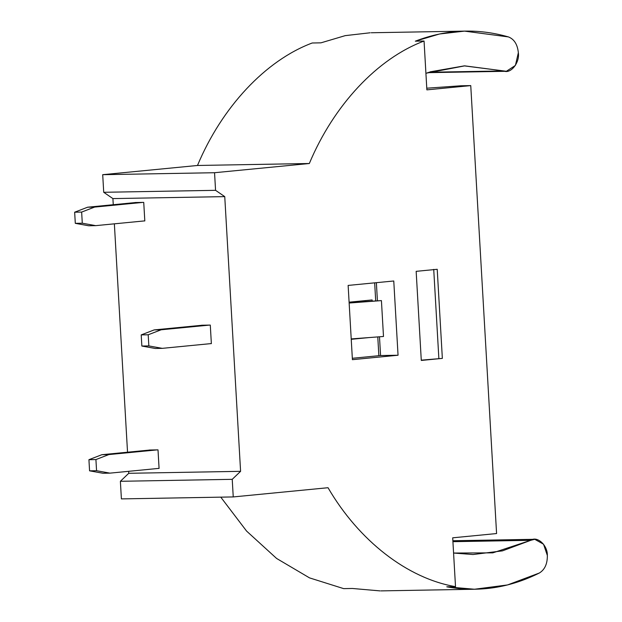 <?xml version="1.0" encoding="UTF-8"?>
<svg xmlns="http://www.w3.org/2000/svg" width="622" height="622" viewBox="0 0 622 622"><rect width="100%" height="100%" fill="white"/><g stroke="black" fill="none" stroke-linecap="round" stroke-linejoin="round"><path stroke-width="0.93" d="M425.914 73.256L464.72 65.862L503.703 70.931C510.553 74.321 519.899 62.705 518.351 52.73C517.496 44.419 514.184 39.155 508.431 36.923C477.058 27.928 446.021 29.343 415.317 41.176L424.056 41.029C377.43 58.484 333.773 105.095 309.328 163.508C333.773 105.095 377.43 58.484 424.056 41.029L426.871 89.863L470.753 85.603L461.135 85.766L470.753 85.603L496.581 533.552L452.699 537.82L455.514 586.663C407.41 578.413 358.886 540.767 328.027 487.718C358.886 540.767 407.41 578.413 455.514 586.663L446.775 586.81C478.497 592.579 509.356 587.984 539.336 573.017C544.779 569.705 547.446 563.851 547.344 555.469C547.725 545.307 537.151 535.628 530.768 540.308L452.925 541.676L530.768 540.308L492.795 552.857L453.578 553.044L473.047 554.521L502.475 550.859L530.768 540.308L534.749 539.297L543.535 544.211L547.344 555.469C547.446 563.851 544.779 569.705 539.336 573.017L507.529 584.944L474.493 589.244L446.775 586.81L455.514 586.663L452.699 537.82L496.581 533.552L470.753 85.603L426.871 89.863L424.056 41.029L415.317 41.176L439.583 33.977L464.51 31.123L508.431 36.923C514.184 39.155 517.496 44.419 518.351 52.73L515.397 65.434L506.37 71.289L503.703 70.931L428.861 72.245L503.703 70.931L464.269 65.878L430.082 71.849M128.746 473.295L240.59 471.328L224.752 196.622L112.909 198.589L113.258 204.716L112.909 198.589L103.719 192.291L102.708 174.689L197.485 165.475C221.922 107.062 265.578 60.451 312.205 42.996C265.578 60.451 221.922 107.062 197.485 165.475L309.328 163.508L214.551 172.722L102.708 174.689L103.719 192.291L215.562 190.324L214.551 172.722L215.562 190.324L224.752 196.622L240.59 471.328L232.231 479.329L120.38 481.296L121.399 498.898L233.242 496.931L232.231 479.329L233.242 496.931L328.027 487.718L233.242 496.931L121.399 498.898L120.38 481.296L128.746 473.295L128.63 471.321L128.746 473.295L120.38 481.296L232.231 479.329L240.59 471.328L128.746 473.295M114.362 223.834L127.533 452.202L114.362 223.834M201.551 325.236L210.29 325.081L211.363 343.639L210.493 343.655L211.363 343.639L210.29 325.081L201.551 325.236M149.272 450.025L158.011 449.869L159.076 468.428L158.206 468.444L159.076 468.428L158.011 449.869L149.272 450.025M143.736 202.383L144.809 220.942L143.939 220.958L144.809 220.942L143.736 202.383L135.005 202.531L143.736 202.383M352.41 588.474L343.671 588.63L309.515 577.877L276.611 558.463L246.576 531.071L220.779 497.149L246.576 531.071L276.611 558.463L309.515 577.877L343.671 588.63L352.41 588.474L380.12 590.9M352.41 359.671L348.133 285.42L393.765 280.988L398.049 355.232L352.41 359.671L398.049 355.232L380.571 355.535L352.332 358.288L380.571 355.535L398.049 355.232L393.765 280.988L348.133 285.42L352.41 359.671M421.288 360.441L416.157 271.34L437.219 269.295L442.351 358.389L421.288 360.441L442.351 358.389L421.273 360.161L442.351 358.389L437.219 269.295L416.157 271.34L421.288 360.441M370.137 32.779L345.21 35.641L320.944 42.84L312.205 42.996L320.944 42.84L345.21 35.641L370.137 32.779M214.551 172.722L309.328 163.508L197.485 165.475L102.708 174.689L214.551 172.722M461.135 85.766L426.778 88.2L461.135 85.766M112.909 198.589L224.752 196.622L215.562 190.324L103.719 192.291L112.909 198.589M433.721 269.357L438.86 358.451L433.721 269.357M376.372 282.676L377.398 300.473L376.372 282.676M379.49 336.79L380.571 355.535L379.49 336.79M141.21 334.9L141.855 346.042L148.845 345.918L148.199 334.776L141.21 334.9L154.163 329.909L202.43 325.22L154.163 329.909L161.152 329.784L148.199 334.776L148.845 345.918L162.225 348.351L211.356 343.569L162.225 348.351L155.228 348.468L141.855 346.042L141.21 334.9L148.199 334.776L161.152 329.784L209.42 325.096L161.152 329.784L154.163 329.909L141.21 334.9M365.2 301.39L365.161 300.62L365.2 301.39M378.86 355.706L377.779 336.914L378.86 355.706M375.688 300.605L374.662 282.839L375.688 300.605M369.11 337.567L351.236 339.309L369.11 337.567M349.097 302.183L372.119 299.944L372.166 300.869L372.119 299.944L349.097 302.183M162.225 348.351L148.845 345.918L141.855 346.042L155.228 348.468L162.225 348.351M349.121 302.603L381.426 300.605L383.494 336.486L381.426 300.605L349.144 303.031L381.426 300.605L349.121 302.603M351.212 338.92L383.494 336.486L351.212 338.92M142.866 202.399L94.598 207.087L81.645 212.079L82.291 223.212L95.671 225.646L144.809 220.872L95.671 225.646L88.682 225.77L75.301 223.337L74.656 212.203L87.609 207.212L135.876 202.515L87.609 207.212L94.598 207.087L142.866 202.399M157.133 449.885L108.866 454.573L95.92 459.565L96.558 470.706L109.939 473.14L159.076 468.358L109.939 473.14L102.949 473.256L89.568 470.831L88.93 459.689L101.876 454.698L150.143 450.009L101.876 454.698L108.866 454.573L157.133 449.885M364.749 300.659L364.787 301.421L364.749 300.659M88.93 459.689L89.568 470.831L96.558 470.706L95.92 459.565L88.93 459.689L95.92 459.565L108.866 454.573L101.876 454.698L88.93 459.689M82.291 223.212L81.645 212.079L74.656 212.203L75.301 223.337L82.291 223.212L75.301 223.337L88.682 225.77L95.671 225.646L82.291 223.212M362.883 301.569L362.844 300.846L362.883 301.569M87.609 207.212L74.656 212.203L81.645 212.079L94.598 207.087L87.609 207.212M89.568 470.831L102.949 473.256L109.939 473.14L96.558 470.706L89.568 470.831M427.578 72.673L506.37 71.289M475.387 589.228L381.014 590.884M452.87 540.743L534.749 539.297M371.202 32.756L465.575 31.1"/></g></svg>
